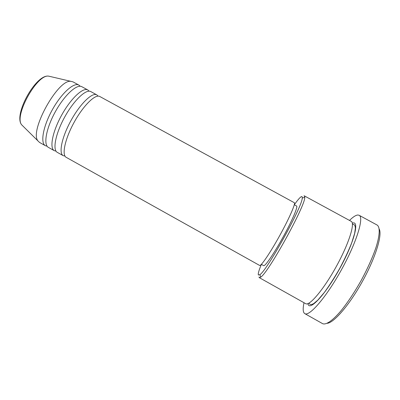 <?xml version="1.0" encoding="UTF-8"?>
<svg xmlns="http://www.w3.org/2000/svg" width="400" height="400" viewBox="0 0 400 400"><rect width="100%" height="100%" fill="white"/><g stroke="black" fill="none" stroke-linecap="round" stroke-linejoin="round"><path stroke-width="0.6" d="M98.07 96.13L96.8 94.87C92.35 92.1 80.305 103.61 71.1 120.345C61.835 137.05 58.5 153.37 63.215 155.665L64.955 156.065M89.135 91.185L87.84 89.975C83.125 87.065 70.845 98.42 61.655 115.13C52.405 131.805 49.33 148.245 54.305 150.685L56.015 151.135M80.22 86.265L78.91 85.1C73.935 82.045 61.415 93.245 52.24 109.93C43 126.575 40.185 143.135 45.42 145.72L47.105 146.21M261.39 264.365C258.91 270.3 257.91 273.84 258.375 274.98L259.89 274.66C266.88 270.76 302.655 206.005 302.23 198.015C302.345 196.895 302.105 196.425 301.51 196.595C300.215 197.07 297.82 199.795 294.315 204.76M303.96 195.895L304.445 195.915L304.77 197.355C305.43 205.605 268.02 273.325 260.68 277.16L259.29 277.65L258.97 277.02M379.235 229.085C382.445 234.965 375.525 257.735 362.475 281.315C349.465 304.91 333.87 322.895 327.18 323.305M304.785 313.625L322.625 323.66C325.95 325.195 332.635 320.72 341.165 310.595C347.855 302.29 354.505 292.28 361.125 280.57C367.52 268.73 372.45 257.77 375.92 247.685C379.95 235.075 380.175 227.035 377.11 225.035L359.115 215.275C364.22 217.33 356.725 242.175 341.475 269.715C326.28 297.28 309.24 316.855 304.785 313.625L304.145 313.08C302.91 311.415 302.87 307.965 304.025 302.74M96.8 94.87L90.825 91.605C86.195 88.74 73.995 100.15 64.8 116.865C55.545 133.55 52.38 149.95 57.27 152.345L63.215 155.665M99.79 96.5C95.43 93.78 83.465 105.345 74.255 122.09C64.985 138.8 61.56 155.085 66.19 157.325L259.64 265.45C260.895 266.51 270.175 252.895 279.72 235.595C289.28 218.31 295.87 203.205 294.305 202.705L99.79 96.5M294.295 204.75L296.6 206.01C298.185 206.545 292 220.96 282.925 237.37C273.87 253.785 264.955 266.695 263.66 265.635L261.365 264.355M304.445 195.915L351.19 221.35C355.34 223.065 348.825 243.88 336.15 266.77C323.52 289.685 309.365 306.285 305.705 303.685L259.29 277.65M349.495 220.425C353.04 216.93 355.84 215.125 357.895 215.005L359.115 215.275M78.91 85.1L72.97 81.855L70.87 81.34C57.985 79.005 29.12 131.25 37.955 140.915L39.515 142.42L45.42 145.72M87.84 89.975L81.885 86.725C76.995 83.715 64.555 94.965 55.375 111.66C46.135 128.315 43.23 144.835 48.38 147.375L54.305 150.685M50.43 76.555L48.605 76.13C36.995 74.055 13.755 116.115 21.695 124.845L23.03 126.16M352.295 223.11L353.57 222.89C359.23 222.57 353.41 243.645 340.08 267.925C326.805 292.235 311.675 309.37 308.49 305.145L307.785 303.68M70.87 81.34L48.605 76.13C35.81 74.1 13.165 115.09 21.695 124.845L37.955 140.915M259.89 274.66L260.68 277.16M302.23 198.015L304.77 197.355M352.435 224.07L354.025 224.74C354.705 224.81 355.16 225.925 355.385 228.09L354.66 233.32L351.74 242.75C348.575 250.76 344.565 259.33 339.705 268.465C334.575 277.46 329.455 285.455 324.345 292.455L317.855 300.075L313.695 303.615C311.7 304.605 310.495 304.825 310.085 304.275L308.67 303.29"/></g></svg>
